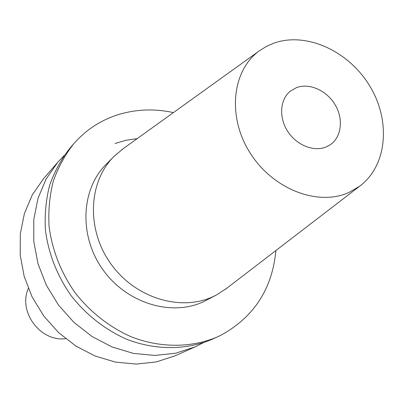 <?xml version="1.0" encoding="UTF-8"?>
<svg xmlns="http://www.w3.org/2000/svg" width="404" height="404" viewBox="0 0 404 404"><rect width="100%" height="100%" fill="white"/><g stroke="black" fill="none" stroke-linecap="round" stroke-linejoin="round"><path stroke-width="0.61" d="M296.506 87.607C309.429 82.679 326.826 90.552 335.189 104.868C343.678 119.109 341.547 137.183 330.144 144.814L326.2 146.935C313.878 152.156 296.536 145.228 287.653 131.29C278.659 117.412 279.972 99.445 290.289 91.173L296.506 87.607M348.975 192.45C318.064 206.636 272.786 189.269 250.056 152.869C227.013 116.645 232.037 70.533 259.222 50.924L266.398 46.415L274.2 43.026C306.828 31.623 349.101 51.379 369.887 86.209C390.956 120.877 387.274 165.64 359.717 186.173L348.975 192.45M226.841 288.209L216.64 294.859L213.484 296.43C180.886 311.999 135.062 298.142 110.726 263.661C86.148 229.351 88.304 181.881 113.872 156.545L123.185 148.697M216.64 294.859L203.823 301.556C171.695 316.908 126.669 303.379 102.823 269.584C78.74 235.956 80.941 189.33 106.141 164.352L113.872 156.545M203.232 342.764L195.016 346.92L175.604 353.232L154.808 355.449L133.401 353.389L112.226 347.046L92.137 336.593L73.967 322.407L58.479 305.04L46.324 285.199L37.981 263.711L33.774 241.461L33.81 219.352L38.016 198.263L46.142 178.992L57.782 162.226L64.135 155.56M195.016 346.92L175.225 355.757L156.449 361.883L136.365 364.075L115.731 362.161L95.349 356.136L76.038 346.162L58.595 332.603L43.753 315.984L32.123 296.975L24.174 276.361L20.2 254.995L20.311 233.739L24.432 213.428L32.33 194.834L43.612 178.624L57.782 162.226M275.907 250.531C272.21 289.219 253.641 317.579 220.205 335.613L211.928 339.37C186.254 350.218 155.575 350.46 126.684 339.259C105.298 329.821 86.087 314.792 71.104 295.657C56.969 275.392 48.404 253.459 45.4 229.861C44.576 214.438 45.985 199.581 49.636 185.284C54.505 171.569 61.257 159.211 69.897 148.212L73.7 143.819C85.027 130.901 98.637 121.589 114.524 115.882C133.507 109.307 153.136 108.211 173.417 112.595M217.236 336.997C191.36 347.935 160.403 348.152 131.229 336.81C109.63 327.26 90.218 312.055 75.073 292.713C60.782 272.22 52.111 250.056 49.056 226.22C48.207 210.641 49.616 195.637 53.288 181.209C58.186 167.367 64.988 154.904 73.7 143.819M65.605 338.668C40.42 342.047 17.837 311.651 28.336 288.517M114.983 143.506L125.886 140.309L137.198 138.628M259.222 50.924L121.75 149.727M359.717 186.173L225.442 289.284"/></g></svg>
